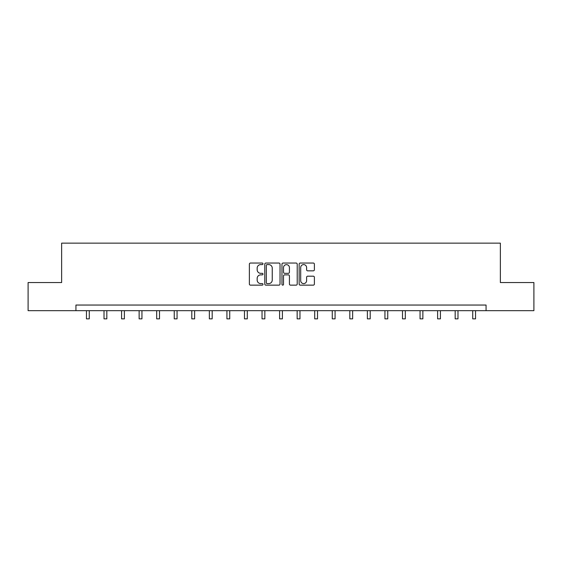 <?xml version="1.0" encoding="UTF-8"?>
<svg xmlns="http://www.w3.org/2000/svg" width="562" height="562" viewBox="0 0 562 562"><rect width="100%" height="100%" fill="white"/><g stroke="black" fill="none" stroke-linecap="round" stroke-linejoin="round"><path stroke-width="0.84" d="M262.995 263.824A0.773 0.773 0 0 0 262.222 263.044L250.483 263.044A1.103 1.103 0 0 0 249.373 264.154L249.373 284.035A1.103 1.103 0 0 0 250.483 285.145L262.222 285.145A0.773 0.773 0 0 0 262.995 284.372A0.773 0.773 0 0 0 262.222 283.599L260.698 283.599A3.534 3.534 0 0 1 257.164 280.059L257.164 278.401A3.534 3.534 0 0 1 260.698 274.867L262.222 274.867A0.773 0.773 0 0 0 262.995 274.094A0.773 0.773 0 0 0 262.222 273.322L260.698 273.322A3.534 3.534 0 0 1 257.164 269.788L257.164 268.13A3.534 3.534 0 0 1 260.698 264.597L262.222 264.597A0.773 0.773 0 0 0 262.995 263.824M313.287 270.835A1.103 1.103 0 0 0 314.39 269.732L314.39 264.154A1.103 1.103 0 0 0 313.287 263.044L300.248 263.044A1.103 1.103 0 0 0 299.146 264.154L299.146 284.035A1.103 1.103 0 0 0 300.248 285.145L313.287 285.145A1.103 1.103 0 0 0 314.39 284.035L314.39 277.298A1.103 1.103 0 0 0 313.287 276.195L307.709 276.195A1.103 1.103 0 0 0 306.606 277.298L306.606 280.642A2.958 2.958 0 0 1 303.649 283.599A2.958 2.958 0 0 1 300.691 280.642L300.691 267.547A2.958 2.958 0 0 1 303.649 264.597A2.958 2.958 0 0 1 306.606 267.547L306.606 269.732A1.103 1.103 0 0 0 307.709 270.835L313.287 270.835M75.933 310.674L28.1 310.674L28.1 282.538L61.637 282.538L61.637 243.142L500.363 243.142L500.363 282.538L533.9 282.538L533.9 310.674L486.067 310.674L486.067 305.047L75.933 305.047L75.933 310.674L486.067 310.674M280.031 264.154A1.103 1.103 0 0 0 278.928 263.044L265.889 263.044A1.103 1.103 0 0 0 264.786 264.154L264.786 284.035A1.103 1.103 0 0 0 265.889 285.145L278.928 285.145A1.103 1.103 0 0 0 280.031 284.035L280.031 264.154M283.072 263.044L296.111 263.044A1.103 1.103 0 0 1 297.214 264.154L297.214 284.035A1.103 1.103 0 0 1 296.111 285.145L290.526 285.145A1.103 1.103 0 0 1 289.423 284.035L289.423 275.97A1.103 1.103 0 0 0 288.32 274.867L284.618 274.867A1.103 1.103 0 0 0 283.515 275.97L283.515 284.372A0.773 0.773 0 0 1 282.742 285.145A0.773 0.773 0 0 1 281.969 284.372L281.969 264.154A1.103 1.103 0 0 1 283.072 263.044M267.105 264.597A0.773 0.773 0 0 0 266.332 265.369L266.332 282.819A0.773 0.773 0 0 0 267.105 283.599L268.706 283.599A3.534 3.534 0 0 0 272.247 280.059L272.247 268.13A3.534 3.534 0 0 0 268.706 264.597L267.105 264.597M289.423 267.603A2.958 2.958 0 0 0 286.465 264.653A2.958 2.958 0 0 0 283.515 267.603L283.515 272.219A1.103 1.103 0 0 0 284.618 273.322L288.32 273.322A1.103 1.103 0 0 0 289.423 272.219L289.423 267.603M86.457 310.674L86.457 318.858L89.274 318.858L89.274 310.674M104.012 310.674L104.012 318.858L106.829 318.858L106.829 310.674M121.575 310.674L121.575 318.858L124.385 318.858L124.385 310.674M139.13 310.674L139.13 318.858L141.947 318.858L141.947 310.674M156.686 310.674L156.686 318.858L159.503 318.858L159.503 310.674M174.248 310.674L174.248 318.858L177.058 318.858L177.058 310.674M191.804 310.674L191.804 318.858L194.621 318.858L194.621 310.674M209.359 310.674L209.359 318.858L212.176 318.858L212.176 310.674M226.922 310.674L226.922 318.858L229.732 318.858L229.732 310.674M244.477 310.674L244.477 318.858L247.294 318.858L247.294 310.674M262.033 310.674L262.033 318.858L264.85 318.858L264.85 310.674M279.595 310.674L279.595 318.858L282.405 318.858L282.405 310.674M297.15 310.674L297.15 318.858L299.968 318.858L299.968 310.674M314.706 310.674L314.706 318.858L317.523 318.858L317.523 310.674M332.268 310.674L332.268 318.858L335.078 318.858L335.078 310.674M349.824 310.674L349.824 318.858L352.641 318.858L352.641 310.674M367.379 310.674L367.379 318.858L370.196 318.858L370.196 310.674M384.942 310.674L384.942 318.858L387.752 318.858L387.752 310.674M402.497 310.674L402.497 318.858L405.314 318.858L405.314 310.674M420.053 310.674L420.053 318.858L422.87 318.858L422.87 310.674M437.615 310.674L437.615 318.858L440.425 318.858L440.425 310.674M455.171 310.674L455.171 318.858L457.988 318.858L457.988 310.674M472.726 310.674L472.726 318.858L475.543 318.858L475.543 310.674"/></g></svg>
